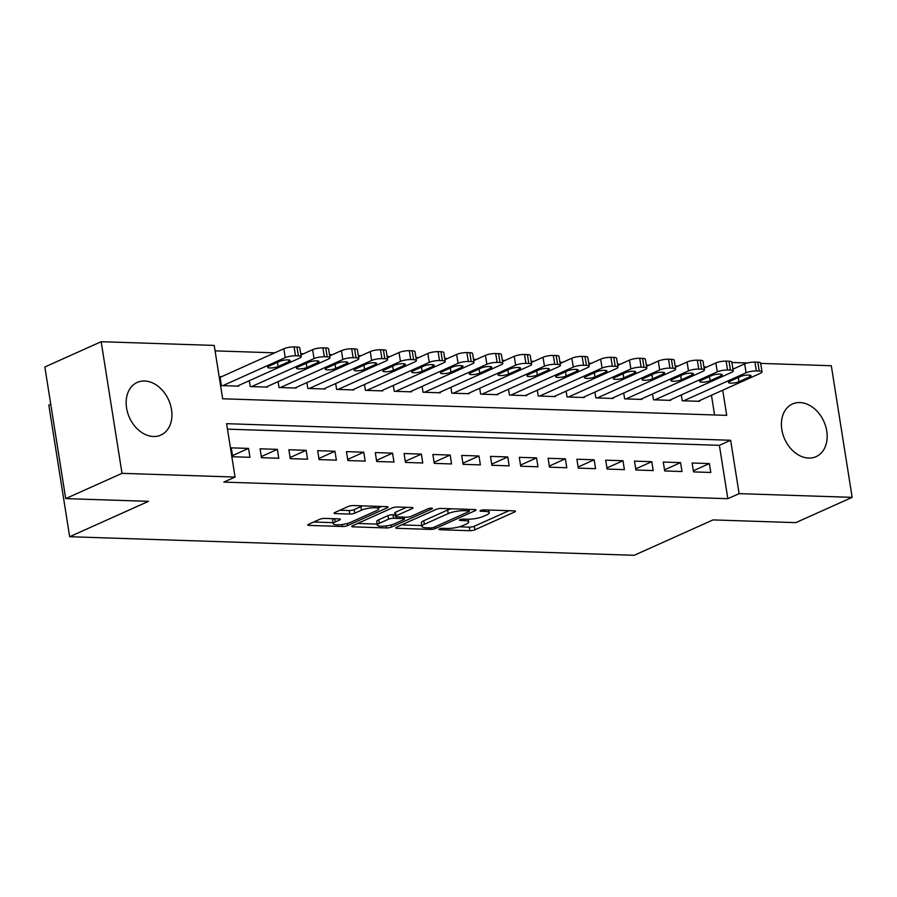 <?xml version="1.0" encoding="UTF-8"?>
<svg xmlns="http://www.w3.org/2000/svg" width="897" height="897" viewBox="0 0 897 897"><rect width="100%" height="100%" fill="white"/><g stroke="black" fill="none" stroke-linecap="round" stroke-linejoin="round"><path stroke-width="1.35" d="M439.395 528.95A2.545 0.583 171 0 0 438.857 529.409A2.545 0.583 171 0 0 439.822 529.712L469.86 530.699A3.633 0.83 171 0 0 474.894 529.802L514.699 511.94A3.633 0.83 171 0 0 515.461 511.279A3.633 0.83 171 0 0 514.082 510.853L484.044 509.866A2.545 0.583 171 0 0 480.523 510.494A2.545 0.583 171 0 0 479.985 510.954A2.545 0.583 171 0 0 480.949 511.256L484.84 511.38A11.616 2.657 171 0 1 489.235 512.736A11.616 2.657 171 0 1 486.802 514.856L483.494 516.336A11.616 2.657 171 0 1 467.371 519.217L463.48 519.094A2.545 0.583 171 0 0 459.959 519.722A2.545 0.583 171 0 0 459.421 520.182A2.545 0.583 171 0 0 460.385 520.484L464.276 520.608A11.616 2.657 171 0 1 468.671 521.964A11.616 2.657 171 0 1 466.249 524.083L462.93 525.575A11.616 2.657 171 0 1 446.807 528.445L442.916 528.322A2.545 0.583 171 0 0 439.395 528.95M144.641 381.001A28.861 21.494 -114.2 0 1 170.396 404.659A28.861 21.494 -114.2 0 1 160.843 435.079A28.861 21.494 -114.2 0 1 153.432 436.503A28.861 21.494 -114.2 0 1 127.677 412.844A28.861 21.494 -114.2 0 1 137.219 382.425A28.861 21.494 -114.2 0 1 144.641 381.001M799.889 402.562A28.861 21.494 -114.2 0 1 825.644 426.221A28.861 21.494 -114.2 0 1 816.102 456.64A28.861 21.494 -114.2 0 1 808.679 458.064A28.861 21.494 -114.2 0 1 782.924 434.406A28.861 21.494 -114.2 0 1 792.466 403.986A28.861 21.494 -114.2 0 1 799.889 402.562M324.725 518.41A3.633 0.83 171 0 0 319.691 519.318L308.523 524.33A3.633 0.83 171 0 0 307.761 524.98A3.633 0.83 171 0 0 309.14 525.407L342.497 526.505A3.633 0.83 171 0 0 347.531 525.608L387.336 507.747A3.633 0.83 171 0 0 388.098 507.085A3.633 0.83 171 0 0 386.719 506.659L353.362 505.56A3.633 0.83 171 0 0 348.316 506.457L334.839 512.512A3.633 0.83 171 0 0 334.076 513.174A3.633 0.83 171 0 0 335.456 513.6L349.729 514.071A3.633 0.83 171 0 0 354.764 513.174L361.457 510.169A9.71 2.22 171 0 1 371.975 507.837A9.71 2.22 171 0 1 378.612 508.902A9.71 2.22 171 0 1 376.583 510.662L350.379 522.424A9.71 2.22 171 0 1 339.851 524.756A9.71 2.22 171 0 1 333.224 523.702A9.71 2.22 171 0 1 335.254 521.931L339.615 519.968A3.633 0.83 171 0 0 340.378 519.307A3.633 0.83 171 0 0 338.999 518.881L324.725 518.41M760.678 363.408L831.306 365.729L852.15 497.353L795.83 522.637L713.025 519.912L634.19 555.299L69.663 536.72L148.51 501.333L65.694 498.609L122.014 473.336L101.17 341.701L214.215 345.423L222.669 398.784L726.705 415.367L722.724 390.217M852.15 497.353L739.106 493.642L730.651 440.27L226.605 423.687L235.059 477.058L122.014 473.336M235.059 477.058L223.802 482.104L727.837 498.698L739.106 493.642M396.452 527.223A3.633 0.83 171 0 0 395.689 527.873A3.633 0.83 171 0 0 397.057 528.299L430.425 529.398A3.633 0.83 171 0 0 435.46 528.501L475.264 510.64A3.633 0.83 171 0 0 476.015 509.978A3.633 0.83 171 0 0 474.648 509.552L441.279 508.453A3.633 0.83 171 0 0 436.245 509.35L396.452 527.223M386.461 527.952L353.104 526.853A3.633 0.83 171 0 1 351.725 526.427A3.633 0.83 171 0 1 352.487 525.777L392.281 507.904A3.633 0.83 171 0 1 397.326 507.007L411.6 507.478A3.633 0.83 171 0 1 412.979 507.904A3.633 0.83 171 0 1 412.216 508.565L396.07 515.809A3.633 0.83 171 0 0 395.319 516.47A3.633 0.83 171 0 0 396.687 516.896L406.162 517.21A3.633 0.83 171 0 0 411.196 516.302L428.004 508.767A2.545 0.583 171 0 1 430.762 508.151A2.545 0.583 171 0 1 432.489 508.431A2.545 0.583 171 0 1 431.962 508.891L391.496 527.055A3.633 0.83 171 0 1 386.461 527.952L386.136 525.922M221.436 376.74L220 376.695L221.402 385.587L238.692 386.159L238.58 385.508M693.516 471.9L710.794 472.472L709.381 463.581L692.103 463.009L693.516 471.9M664.711 470.959L681.989 471.53L680.576 462.628L663.298 462.067L664.711 470.959M635.906 470.006L653.184 470.577L651.783 461.686L634.493 461.114L635.906 470.006M607.101 469.064L624.39 469.636L622.978 460.733L605.699 460.172L607.101 469.064M578.307 468.111L595.586 468.683L594.173 459.791L576.894 459.219L578.307 468.111M549.502 467.169L566.781 467.741L565.368 458.838L548.089 458.277L549.502 467.169M520.697 466.216L537.976 466.788L536.574 457.896L519.285 457.324L520.697 466.216M491.892 465.274L509.171 465.846L507.769 456.943L490.491 456.382L491.892 465.274M463.087 464.321L480.377 464.893L478.964 456.001L461.686 455.429L463.087 464.321M434.294 463.379L451.572 463.94L450.159 455.048L432.881 454.487L434.294 463.379M405.489 462.426L422.767 462.998L421.366 454.106L404.076 453.534L405.489 462.426M376.684 461.484L393.962 462.045L392.561 453.153L375.282 452.593L376.684 461.484M347.879 460.531L365.169 461.103L363.756 452.211L346.477 451.64L347.879 460.531M319.085 459.589L336.364 460.15L334.951 451.258L317.673 450.686L319.085 459.589M290.28 458.636L307.559 459.208L306.157 450.316L288.868 449.745L290.28 458.636M261.476 457.694L278.754 458.255L277.352 449.363L260.074 448.792L261.476 457.694M727.837 498.698L719.383 445.327L227.479 429.147M248.547 448.422L231.269 447.85L232.671 456.741L249.96 457.313L248.547 448.422L232.502 455.62M706.735 367.052L703.943 366.963M677.93 366.111L675.138 366.021M649.125 365.157L646.333 365.068M620.32 364.216L617.528 364.115M591.527 363.263L588.724 363.173M562.722 362.321L559.93 362.22M533.917 361.368L531.125 361.278M505.112 360.426L502.32 360.325M476.318 359.473L473.515 359.383M447.513 358.531L444.721 358.43M418.708 357.578L415.916 357.488M389.903 356.636L387.112 356.535M361.11 355.683L358.307 355.593M332.305 354.73L329.513 354.64M303.5 353.788L300.708 353.698M274.695 352.835L215.078 350.873M714.573 414.975L711.456 395.274M699.425 400.679L699.525 401.318L682.247 400.757L681.316 394.927M670.62 399.726L670.721 400.376L653.442 399.804L652.511 393.974M641.815 398.784L641.916 399.423L624.637 398.862L623.718 393.032M613.01 397.831L613.111 398.481L595.832 397.909L594.913 392.079M584.216 396.889L584.317 397.528L567.027 396.967L566.108 391.137M555.411 395.936L555.512 396.586L538.234 396.014L537.303 390.184M526.606 394.994L526.707 395.633L509.429 395.072L508.509 389.242M497.801 394.041L497.902 394.691L480.624 394.119L479.704 388.289M469.008 393.099L469.109 393.738L451.819 393.178L450.899 387.347M440.203 392.146L440.304 392.796L423.025 392.224L422.095 386.394M411.398 391.204L411.499 391.843L394.22 391.283L393.301 385.452M382.593 390.251L382.694 390.901L365.415 390.33L364.496 384.499M353.788 389.298L353.9 389.948L336.61 389.388L335.691 383.557M324.994 388.356L325.095 389.006L307.817 388.435L306.886 382.604M296.189 387.403L296.29 388.053L279.012 387.482L278.081 381.662M267.384 386.461L267.485 387.112L250.207 386.54L249.288 380.709M50.748 404.222L48.819 405.096L69.663 536.72M65.694 498.609L44.85 366.985L101.17 341.701M717.465 362.366L718.676 362.018M731.874 362.455L747.481 362.971M719.383 445.327L730.651 440.27M709.381 463.581L693.336 470.779M680.576 462.628L664.531 469.837M651.783 461.686L635.726 468.884M622.978 460.733L606.921 467.942M594.173 459.791L578.128 466.989M565.368 458.838L549.323 466.048M536.574 457.896L520.518 465.095M507.769 456.943L491.713 464.153M478.964 456.001L462.919 463.2M450.159 455.048L434.114 462.258M421.366 454.106L405.309 461.305M392.561 453.153L376.505 460.363M363.756 452.211L347.711 459.41M334.951 451.258L318.906 458.468M306.157 450.316L290.101 457.515M277.352 449.363L261.296 456.573M459.354 526.808L469.299 527.144A3.633 0.83 171 0 0 474.334 526.236L509.003 510.685M401.587 524.913L421.769 525.575M430.403 527.907A2.545 0.583 171 0 0 433.935 527.279L468.873 511.604A2.545 0.583 171 0 0 469.4 511.133A2.545 0.583 171 0 0 468.436 510.842L464.343 510.707A11.616 2.657 171 0 0 448.22 513.577L424.337 524.297A11.616 2.657 171 0 0 421.904 526.416A11.616 2.657 171 0 0 426.31 527.772L430.403 527.907M451.236 508.778A11.616 2.657 171 0 0 447.648 510.023L448.22 513.577M421.904 526.416L421.343 522.861A11.616 2.657 171 0 1 423.776 520.742L447.648 510.023M377.132 524.106L357.623 523.467M406.52 507.31L395.51 512.254A3.633 0.83 171 0 0 394.747 512.916L395.319 516.47M405.04 517.165L404.211 517.535M379.33 523.321A9.71 2.22 171 0 0 377.289 525.093A9.71 2.22 171 0 0 383.927 526.158A9.71 2.22 171 0 0 394.456 523.826L403.684 519.677A3.633 0.83 171 0 0 404.446 519.015A3.633 0.83 171 0 0 403.067 518.589L393.592 518.287A3.633 0.83 171 0 0 388.558 519.184L379.33 523.321L378.758 519.767A9.71 2.22 171 0 0 376.729 521.538L377.289 525.093M378.758 519.767L387.997 515.629A3.633 0.83 171 0 1 393.032 514.721L395.05 514.788M333.987 518.724A9.71 2.22 171 0 0 332.652 520.137L333.224 523.702M362.859 505.874A9.71 2.22 171 0 0 360.886 506.614L361.457 510.169M339.974 510.214L349.168 510.516A3.633 0.83 171 0 0 354.203 509.608L360.886 506.614M378.456 507.915L381.64 506.491M313.658 522.02L333.056 522.659M683.682 400.802L746.08 372.793A7.4 1.693 171 0 1 756.339 370.966L759.221 371.055A7.4 1.693 171 0 1 762.024 371.919A7.4 1.693 171 0 1 760.477 373.264L698.079 401.273M732.939 369.172L744.667 363.902A7.4 1.693 -9 0 1 754.938 362.074L757.819 362.164A7.4 1.693 -9 0 1 760.622 363.027L762.024 371.919M740.563 376.516L729.754 381.371A5.92 1.357 171 0 0 728.51 382.447A5.92 1.357 171 0 0 732.546 383.097A5.92 1.357 171 0 0 738.971 381.673L749.78 376.83A5.92 1.357 171 0 0 751.013 375.742A5.92 1.357 171 0 0 746.977 375.103A5.92 1.357 171 0 0 740.563 376.516M654.877 399.849L717.275 371.851A7.4 1.693 171 0 1 727.545 370.013L730.427 370.113A7.4 1.693 171 0 1 733.23 370.977A7.4 1.693 171 0 1 731.683 372.322L669.285 400.331M704.134 368.219L715.873 362.949A7.4 1.693 -9 0 1 726.133 361.121L729.014 361.222A7.4 1.693 -9 0 1 731.817 362.085L733.23 370.977M711.758 375.574L700.949 380.429A5.92 1.357 171 0 0 699.705 381.505A5.92 1.357 171 0 0 703.753 382.144A5.92 1.357 171 0 0 710.166 380.732L720.975 375.877A5.92 1.357 171 0 0 722.22 374.8A5.92 1.357 171 0 0 718.172 374.15A5.92 1.357 171 0 0 711.758 375.574M626.072 398.907L688.47 370.898A7.4 1.693 171 0 1 698.741 369.071L701.622 369.16A7.4 1.693 171 0 1 704.425 370.024A7.4 1.693 171 0 1 702.878 371.369L640.48 399.378M675.329 367.277L687.068 362.007A7.4 1.693 -9 0 1 697.328 360.179L700.209 360.269A7.4 1.693 -9 0 1 703.013 361.132L704.425 370.024M682.953 374.621L672.145 379.476A5.92 1.357 171 0 0 670.911 380.552A5.92 1.357 171 0 0 674.948 381.203A5.92 1.357 171 0 0 681.361 379.779L692.17 374.924A5.92 1.357 171 0 0 693.415 373.847A5.92 1.357 171 0 0 689.367 373.208A5.92 1.357 171 0 0 682.953 374.621M597.279 397.954L659.676 369.956A7.4 1.693 171 0 1 669.936 368.118L672.817 368.219A7.4 1.693 171 0 1 675.62 369.082A7.4 1.693 171 0 1 674.073 370.427L611.676 398.436M646.535 366.324L658.263 361.054A7.4 1.693 -9 0 1 668.534 359.226L671.404 359.316A7.4 1.693 -9 0 1 674.208 360.19L675.62 369.082M654.16 373.679L643.34 378.534A5.92 1.357 171 0 0 642.106 379.61A5.92 1.357 171 0 0 646.143 380.25A5.92 1.357 171 0 0 652.556 378.837L663.376 373.982A5.92 1.357 171 0 0 664.61 372.905A5.92 1.357 171 0 0 660.573 372.255A5.92 1.357 171 0 0 654.16 373.679M568.474 397.012L630.871 369.003A7.4 1.693 171 0 1 641.131 367.176L644.012 367.265A7.4 1.693 171 0 1 646.815 368.129A7.4 1.693 171 0 1 645.268 369.474L582.871 397.483M617.73 365.382L629.459 360.112A7.4 1.693 -9 0 1 639.729 358.284L642.611 358.374A7.4 1.693 -9 0 1 645.414 359.237L646.815 368.129M625.355 372.726L614.535 377.581A5.92 1.357 171 0 0 613.301 378.657A5.92 1.357 171 0 0 617.338 379.308A5.92 1.357 171 0 0 623.751 377.884L634.571 373.029A5.92 1.357 171 0 0 635.805 371.952A5.92 1.357 171 0 0 631.768 371.313A5.92 1.357 171 0 0 625.355 372.726M539.669 396.059L602.066 368.062A7.4 1.693 171 0 1 612.337 366.223L615.219 366.324A7.4 1.693 171 0 1 618.022 367.187A7.4 1.693 171 0 1 616.463 368.532L554.077 396.541M588.925 364.429L600.654 359.159A7.4 1.693 -9 0 1 610.924 357.331L613.806 357.421A7.4 1.693 -9 0 1 616.609 358.295L618.022 367.187M596.55 371.784L585.741 376.639A5.92 1.357 171 0 0 584.496 377.715A5.92 1.357 171 0 0 588.544 378.355A5.92 1.357 171 0 0 594.958 376.942L605.767 372.087A5.92 1.357 171 0 0 607 371.01A5.92 1.357 171 0 0 602.963 370.36A5.92 1.357 171 0 0 596.55 371.784M510.864 395.117L573.261 367.108A7.4 1.693 171 0 1 583.532 365.281L586.414 365.371A7.4 1.693 171 0 1 589.217 366.234A7.4 1.693 171 0 1 587.67 367.579L525.272 395.588M560.12 363.476L571.86 358.217A7.4 1.693 -9 0 1 582.119 356.378L585.001 356.479A7.4 1.693 -9 0 1 587.804 357.342L589.217 366.234M567.745 370.831L556.936 375.686A5.92 1.357 171 0 0 555.703 376.762A5.92 1.357 171 0 0 559.739 377.413A5.92 1.357 171 0 0 566.153 375.989L576.962 371.134A5.92 1.357 171 0 0 578.206 370.057A5.92 1.357 171 0 0 574.158 369.418A5.92 1.357 171 0 0 567.745 370.831M482.07 394.164L544.468 366.167A7.4 1.693 171 0 1 554.727 364.328L557.609 364.429A7.4 1.693 171 0 1 560.412 365.292A7.4 1.693 171 0 1 558.865 366.638L496.467 394.646M531.327 362.534L543.055 357.264A7.4 1.693 -9 0 1 553.314 355.436L556.196 355.526A7.4 1.693 -9 0 1 558.999 356.401L560.412 365.292M538.951 369.889L528.131 374.744A5.92 1.357 171 0 0 526.898 375.821A5.92 1.357 171 0 0 530.934 376.46A5.92 1.357 171 0 0 537.348 375.047L548.168 370.192A5.92 1.357 171 0 0 549.401 369.115A5.92 1.357 171 0 0 545.365 368.465A5.92 1.357 171 0 0 538.951 369.889M453.265 393.222L515.663 365.214A7.4 1.693 171 0 1 525.922 363.386L528.804 363.476A7.4 1.693 171 0 1 531.607 364.339A7.4 1.693 171 0 1 530.06 365.684L467.662 393.693M502.522 361.581L514.25 356.322A7.4 1.693 -9 0 1 524.521 354.483L527.402 354.584A7.4 1.693 -9 0 1 530.205 355.447L531.607 364.339M510.146 368.936L499.326 373.791A5.92 1.357 171 0 0 498.093 374.868A5.92 1.357 171 0 0 502.129 375.518A5.92 1.357 171 0 0 508.543 374.094L519.363 369.239A5.92 1.357 171 0 0 520.596 368.162A5.92 1.357 171 0 0 516.56 367.523A5.92 1.357 171 0 0 510.146 368.936M424.46 392.269L486.858 364.272A7.4 1.693 171 0 1 497.129 362.433L499.999 362.534A7.4 1.693 171 0 1 502.802 363.397A7.4 1.693 171 0 1 501.255 364.743L438.857 392.751M473.717 360.639L485.445 355.369A7.4 1.693 -9 0 1 495.716 353.541L498.597 353.631A7.4 1.693 -9 0 1 501.401 354.494L502.802 363.397M481.341 367.994L470.533 372.849A5.92 1.357 171 0 0 469.288 373.926A5.92 1.357 171 0 0 473.336 374.565A5.92 1.357 171 0 0 479.749 373.152L490.558 368.297A5.92 1.357 171 0 0 491.791 367.221A5.92 1.357 171 0 0 487.755 366.57A5.92 1.357 171 0 0 481.341 367.994M395.655 391.327L458.053 363.319A7.4 1.693 171 0 1 468.324 361.491L471.205 361.581A7.4 1.693 171 0 1 474.008 362.444A7.4 1.693 171 0 1 472.461 363.79L410.064 391.798M444.912 359.686L456.651 354.427A7.4 1.693 -9 0 1 466.911 352.588L469.793 352.689A7.4 1.693 -9 0 1 472.596 353.553L474.008 362.444M452.537 367.041L441.728 371.896A5.92 1.357 171 0 0 440.483 372.973A5.92 1.357 171 0 0 444.531 373.623A5.92 1.357 171 0 0 450.944 372.199L461.753 367.344A5.92 1.357 171 0 0 462.998 366.268A5.92 1.357 171 0 0 458.95 365.628A5.92 1.357 171 0 0 452.537 367.041M366.862 390.374L429.259 362.377A7.4 1.693 171 0 1 439.519 360.538L442.4 360.639A7.4 1.693 171 0 1 445.204 361.502A7.4 1.693 171 0 1 443.656 362.848L381.259 390.857M416.118 358.744L427.847 353.474A7.4 1.693 -9 0 1 438.106 351.646L440.988 351.736A7.4 1.693 -9 0 1 443.791 352.599L445.204 361.502M423.732 366.099L412.923 370.954A5.92 1.357 171 0 0 411.689 372.031A5.92 1.357 171 0 0 415.726 372.67A5.92 1.357 171 0 0 422.139 371.257L432.948 366.402A5.92 1.357 171 0 0 434.193 365.326A5.92 1.357 171 0 0 430.156 364.675A5.92 1.357 171 0 0 423.732 366.099M338.057 389.433L400.454 361.424A7.4 1.693 171 0 1 410.714 359.596L413.595 359.686A7.4 1.693 171 0 1 416.399 360.549A7.4 1.693 171 0 1 414.851 361.895L352.454 389.903M387.313 357.791L399.042 352.532A7.4 1.693 -9 0 1 409.312 350.693L412.194 350.794A7.4 1.693 -9 0 1 414.997 351.658L416.399 360.549M394.938 365.146L384.118 370.001A5.92 1.357 171 0 0 382.884 371.078A5.92 1.357 171 0 0 386.921 371.728A5.92 1.357 171 0 0 393.335 370.304L404.155 365.449A5.92 1.357 171 0 0 405.388 364.373A5.92 1.357 171 0 0 401.351 363.733A5.92 1.357 171 0 0 394.938 365.146M309.252 388.479L371.65 360.471A7.4 1.693 171 0 1 381.92 358.643L384.791 358.733A7.4 1.693 171 0 1 387.594 359.607A7.4 1.693 171 0 1 386.046 360.953L323.649 388.95M358.508 356.849L370.237 351.579A7.4 1.693 -9 0 1 380.507 349.752L383.389 349.841A7.4 1.693 -9 0 1 386.192 350.705L387.594 359.607M366.133 364.204L355.324 369.059A5.92 1.357 171 0 0 354.08 370.136A5.92 1.357 171 0 0 358.127 370.775A5.92 1.357 171 0 0 364.541 369.362L375.35 364.507A5.92 1.357 171 0 0 376.583 363.431A5.92 1.357 171 0 0 372.547 362.78A5.92 1.357 171 0 0 366.133 364.204M280.447 387.538L342.845 359.529A7.4 1.693 171 0 1 353.115 357.701L355.997 357.791A7.4 1.693 171 0 1 358.8 358.654A7.4 1.693 171 0 1 357.253 360L294.855 388.009M329.704 355.896L341.443 350.637A7.4 1.693 -9 0 1 351.702 348.798L354.584 348.899A7.4 1.693 -9 0 1 357.387 349.763L358.8 358.654M337.328 363.251L326.519 368.106A5.92 1.357 171 0 0 325.275 369.183A5.92 1.357 171 0 0 329.322 369.833A5.92 1.357 171 0 0 335.736 368.409L346.545 363.554A5.92 1.357 171 0 0 347.789 362.478A5.92 1.357 171 0 0 343.742 361.839A5.92 1.357 171 0 0 337.328 363.251M251.653 386.585L314.04 358.576A7.4 1.693 171 0 1 324.31 356.748L327.192 356.838A7.4 1.693 171 0 1 329.995 357.712A7.4 1.693 171 0 1 328.448 359.058L266.05 387.055M300.91 354.954L312.638 349.684A7.4 1.693 -9 0 1 322.898 347.857L325.779 347.946A7.4 1.693 -9 0 1 328.582 348.81L329.995 357.712M308.523 362.31L297.714 367.153A5.92 1.357 171 0 0 296.481 368.241A5.92 1.357 171 0 0 300.517 368.88A5.92 1.357 171 0 0 306.931 367.467L317.74 362.612A5.92 1.357 171 0 0 318.984 361.536A5.92 1.357 171 0 0 314.937 360.886A5.92 1.357 171 0 0 308.523 362.31M222.848 385.643L285.246 357.634A7.4 1.693 171 0 1 295.505 355.795L298.387 355.896A7.4 1.693 171 0 1 301.19 356.759A7.4 1.693 171 0 1 299.643 358.105L237.245 386.114M220.101 377.345L283.833 348.742A7.4 1.693 -9 0 1 294.104 346.904L296.985 347.004A7.4 1.693 -9 0 1 299.777 347.868L301.19 356.759M279.729 361.356L268.909 366.211A5.92 1.357 171 0 0 267.676 367.288A5.92 1.357 171 0 0 271.713 367.938A5.92 1.357 171 0 0 278.126 366.514L288.946 361.659A5.92 1.357 171 0 0 290.18 360.583A5.92 1.357 171 0 0 286.143 359.932A5.92 1.357 171 0 0 279.729 361.356M439.687 528.838L439.822 529.712M480.814 510.371L480.949 511.256M460.251 519.598L460.385 520.484M464.041 519.105L464.276 520.608M484.593 509.877L484.84 511.38M514.53 510.875L514.699 511.94M474.334 526.236L474.894 529.802M469.299 527.144L469.86 530.699M475.096 509.586L475.264 510.64M435.18 526.718L435.46 528.501M430.19 527.907L430.425 529.398M396.855 527.032L397.057 528.299M468.2 509.339L468.436 510.842M464.097 509.204L464.343 510.707M423.776 520.742L424.337 524.297M352.902 525.586L353.104 526.853M412.048 507.511L412.216 508.565M395.51 512.254L396.07 515.809M431.849 508.151L431.962 508.891M391.159 524.947L391.496 527.055M402.831 517.098L403.067 518.589M393.032 514.721L393.592 518.287M387.997 515.629L388.558 519.184M339.447 518.915L339.615 519.968M334.749 518.746L335.254 521.931M354.203 509.608L354.764 513.174M349.168 510.516L349.729 514.071M335.254 512.333L335.456 513.6M387.168 506.693L387.336 507.747M347.206 523.512L347.531 525.608M342.183 524.51L342.497 526.505M308.938 524.14L309.14 525.407M746.08 372.793L744.667 363.902M759.221 371.055L757.819 362.164M756.339 370.966L754.938 362.074M749.511 375.103L749.78 376.83M738.309 377.536L738.971 381.673M717.275 371.851L715.873 362.949M730.427 370.113L729.014 361.222M727.545 370.013L726.133 361.121M720.706 374.161L720.975 375.877M709.505 376.583L710.166 380.732M688.47 370.898L687.068 362.007M701.622 369.16L700.209 360.269M698.741 369.071L697.328 360.179M691.901 373.208L692.17 374.924M680.7 375.641L681.361 379.779M659.676 369.956L658.263 361.054M672.817 368.219L671.404 359.316M669.936 368.118L668.534 359.226M663.096 372.266L663.376 373.982M651.906 374.688L652.556 378.837M630.871 369.003L629.459 360.112M644.012 367.265L642.611 358.374M641.131 367.176L639.729 358.284M634.302 371.313L634.571 373.029M623.101 373.746L623.751 377.884M602.066 368.062L600.654 359.159M615.219 366.324L613.806 357.421M612.337 366.223L610.924 357.331M605.497 370.371L605.767 372.087M594.296 372.793L594.958 376.942M573.261 367.108L571.86 358.217M586.414 365.371L585.001 356.479M583.532 365.281L582.119 356.378M576.693 369.418L576.962 371.134M565.491 371.84L566.153 375.989M544.468 366.167L543.055 357.264M557.609 364.429L556.196 355.526M554.727 364.328L553.314 355.436M547.888 368.465L548.168 370.192M536.698 370.898L537.348 375.047M515.663 365.214L514.25 356.322M528.804 363.476L527.402 354.584M525.922 363.386L524.521 354.483M519.083 367.523L519.363 369.239M507.893 369.945L508.543 374.094M486.858 364.272L485.445 355.369M499.999 362.534L498.597 353.631M497.129 362.433L495.716 353.541M490.289 366.57L490.558 368.297M479.088 369.003L479.749 373.152M458.053 363.319L456.651 354.427M471.205 361.581L469.793 352.689M468.324 361.491L466.911 352.588M461.484 365.628L461.753 367.344M450.283 368.05L450.944 372.199M429.259 362.377L427.847 353.474M442.4 360.639L440.988 351.736M439.519 360.538L438.106 351.646M432.679 364.675L432.948 366.402M421.489 367.108L422.139 371.257M400.454 361.424L399.042 352.532M413.595 359.686L412.194 350.794M410.714 359.596L409.312 350.693M403.874 363.733L404.155 365.449M392.684 366.155L393.335 370.304M371.65 360.471L370.237 351.579M384.791 358.733L383.389 349.841M381.92 358.643L380.507 349.752M375.081 362.78L375.35 364.507M363.879 365.214L364.541 369.362M342.845 359.529L341.443 350.637M355.997 357.791L354.584 348.899M353.115 357.701L351.702 348.798M346.276 361.839L346.545 363.554M335.074 364.26L335.736 368.409M314.04 358.576L312.638 349.684M327.192 356.838L325.779 347.946M324.31 356.748L322.898 347.857M317.471 360.886L317.74 362.612M306.281 363.319L306.931 367.467M285.246 357.634L283.833 348.742M298.387 355.896L296.985 347.004M295.505 355.795L294.104 346.904M288.666 359.944L288.946 361.659M277.476 362.366L278.126 366.514M468.245 519.228L468.671 521.964M488.809 510.023L489.235 512.736M469.12 509.373L469.4 511.133M404.143 517.143L404.446 519.015M378.209 506.379L378.612 508.902"/></g></svg>
